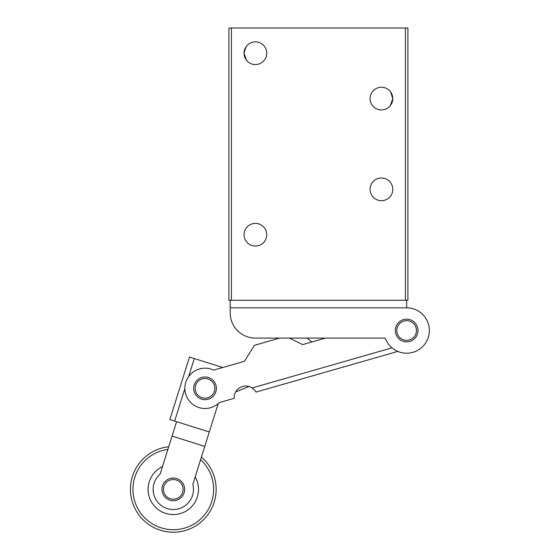 <?xml version="1.0" encoding="UTF-8"?>
<svg xmlns="http://www.w3.org/2000/svg" width="560" height="560" viewBox="0 0 560 560"><rect width="100%" height="100%" fill="white"/><g stroke="black" fill="none" stroke-linecap="round" stroke-linejoin="round"><path stroke-width="0.84" d="M412.86 322.903A9.835 9.835 0 0 0 399.028 324.317A9.835 9.835 0 0 0 400.442 338.149A9.835 9.835 0 0 0 414.274 336.735A9.835 9.835 0 0 0 412.86 322.903M413.812 321.727A11.347 11.347 0 0 0 397.852 323.365A11.347 11.347 0 0 0 399.49 339.325A11.347 11.347 0 0 0 415.45 337.687A11.347 11.347 0 0 0 413.812 321.727M245.847 47.075L244.041 53.207L245.847 47.075M266.735 53.207A11.347 11.347 0 0 0 255.388 41.867A11.347 11.347 0 0 0 244.041 53.207A11.347 11.347 0 0 0 255.388 64.554A11.347 11.347 0 0 0 266.735 53.207M266.735 234.724A11.347 11.347 0 0 0 255.388 223.384A11.347 11.347 0 0 0 244.041 234.724A11.347 11.347 0 0 0 255.388 246.071A11.347 11.347 0 0 0 266.735 234.724M390.628 91.938L392.784 98.588A11.347 11.347 0 0 0 381.437 87.248A11.347 11.347 0 0 0 370.097 98.588A11.347 11.347 0 0 0 381.437 109.935A11.347 11.347 0 0 0 392.784 98.588L390.628 91.938M392.784 189.35A11.347 11.347 0 0 0 381.437 178.003A11.347 11.347 0 0 0 370.097 189.35A11.347 11.347 0 0 0 381.437 200.69A11.347 11.347 0 0 0 392.784 189.35M407.911 28L407.911 300.272L228.914 300.272L228.914 28L407.911 28M228.914 129.339L228.914 128.842M370.111 99.134L370.097 98.441L370.111 99.134M368.879 28L358.036 28M390.397 105.553L392.784 98.588L390.397 105.553M281.113 28L278.621 28M244.041 53.207L246.33 60.039L244.041 53.207M169.547 480.27A9.835 9.835 0 0 0 164.213 493.115A9.835 9.835 0 0 0 177.051 498.449A9.835 9.835 0 0 0 182.385 485.604A9.835 9.835 0 0 0 169.547 480.27M168.966 478.877A11.347 11.347 0 0 0 162.813 493.689A11.347 11.347 0 0 0 177.632 499.849A11.347 11.347 0 0 0 183.785 485.03A11.347 11.347 0 0 0 168.966 478.877M201.271 379.253A9.835 9.835 0 0 0 195.937 392.098A9.835 9.835 0 0 0 208.782 397.425A9.835 9.835 0 0 0 214.109 384.587A9.835 9.835 0 0 0 201.271 379.253M200.69 377.853A11.347 11.347 0 0 0 194.537 392.672A11.347 11.347 0 0 0 209.356 398.825A11.347 11.347 0 0 0 215.509 384.006A11.347 11.347 0 0 0 200.69 377.853M162.484 466.592A25.207 25.207 0 0 0 175.84 514.444A25.207 25.207 0 0 0 195.195 476.861M167.881 449.386A40.334 40.334 0 0 0 133.168 493.423A40.334 40.334 0 0 0 177.366 529.494A40.334 40.334 0 0 0 200.592 459.662M168.714 446.747A42.861 42.861 0 0 0 130.662 493.682A42.861 42.861 0 0 0 177.618 532A42.861 42.861 0 0 0 201.425 457.023M406.651 300.272L406.651 307.839A22.687 22.687 0 0 1 425.488 343.175L425.222 343.56A22.687 22.687 0 0 1 397.803 351.421L255.955 392.098C255.962 391.531 254.688 390.145 252.14 387.947A11.599 11.599 0 0 0 234.199 398.335L219.275 402.612A20.167 20.167 0 0 1 185.64 393.897A20.167 20.167 0 0 1 213.682 370.125L244.475 361.291L254.331 345.352L279.664 338.086L255.388 338.086L385.259 338.086A22.687 22.687 0 0 0 429.338 330.526A22.687 22.687 0 0 0 406.651 307.839L230.174 307.839L230.174 312.879A25.207 25.207 0 0 0 255.388 338.086M219.275 402.612A20.167 20.167 0 0 1 218.197 403.613L192.836 484.358A20.167 20.167 0 0 1 167.258 508.599A20.167 20.167 0 0 1 160.125 474.089L172.053 436.121L204.764 446.39M255.955 392.098A11.599 11.599 0 0 0 255.906 391.993L255.906 391.993A11.599 11.599 0 0 0 255.731 391.699M302.638 344.617L311.864 341.971L307.069 338.086L289.415 338.086L302.638 344.617L325.395 338.086M184.856 388.605L174.657 421.085L169.848 419.573L189.49 357.035L222.817 367.507L244.475 361.291M174.657 421.085L176.582 421.687L172.053 436.121M222.817 367.507L196.224 359.149M189.49 357.035L169.848 419.573M176.582 421.687L209.293 431.963M235.697 391.902L249.039 386.512L235.697 391.902M230.174 300.272L230.174 312.879M231.441 28L231.441 300.272M405.391 300.272L405.391 28M252.14 387.947L391.993 347.844M194.299 358.547L188.629 376.593"/></g></svg>
